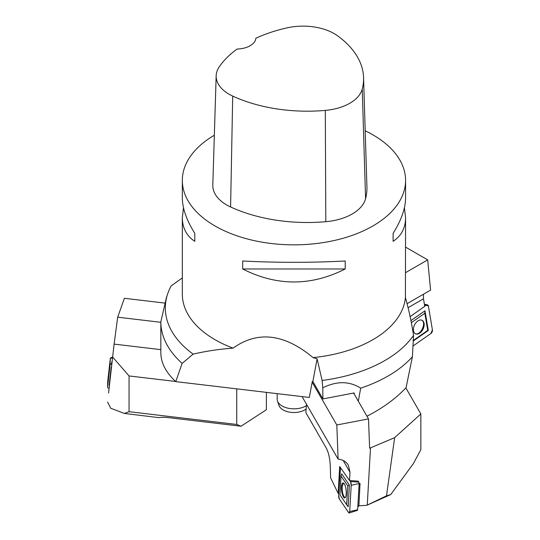 <?xml version="1.0" encoding="UTF-8"?>
<svg xmlns="http://www.w3.org/2000/svg" width="540" height="540" viewBox="0 0 540 540"><rect width="100%" height="100%" fill="white"/><g stroke="black" fill="none" stroke-linecap="round" stroke-linejoin="round"><path stroke-width="0.81" d="M365.195 130.795A111.625 64.449 180 0 1 372.877 134.831A111.625 64.449 180 0 1 405.574 180.407A111.625 64.449 180 0 1 293.949 244.85A111.625 64.449 180 0 1 182.324 180.407A111.625 64.449 180 0 1 214.34 135.23M182.324 180.407L182.324 197.883C182.405 208.359 186.563 220.185 194.792 233.361L194.792 241.333C186.563 235.919 182.405 228.015 182.324 217.613L182.324 294.125A111.625 64.449 0 0 0 233.057 348.138C257.661 330.541 284.33 333.7 313.058 357.615A111.625 64.449 0 0 0 405.419 297.56L405.574 217.613C405.493 228.015 401.335 235.919 393.107 241.333L393.107 233.361C401.335 220.185 405.493 208.359 405.574 197.883L405.574 180.407M242.676 268.981L242.676 261.009C276.858 262.757 311.04 262.757 345.222 261.009L345.222 268.981C311.04 286.295 276.858 286.295 242.676 268.981L345.222 268.981M404.406 207.745L405.574 217.613M182.324 217.613L183.492 207.745M363.562 77.537L366.923 186.874A122.789 70.889 180 0 1 365.573 198.7A47.439 27.392 180 0 1 325.809 221.697A122.789 70.889 180 0 1 230.6 206.969A47.439 27.392 180 0 1 212.807 185.092L216.169 75.755A44.078 25.448 180 0 1 219.206 66.913A119.421 68.951 180 0 1 237.114 49.039A19.535 11.279 180 0 0 255.845 38.232A119.421 68.951 180 0 1 286.949 27.878A44.078 25.448 180 0 1 337.385 35.681A119.421 68.951 180 0 1 363.562 77.537A119.421 68.951 180 0 1 362.245 89.039A44.078 25.448 180 0 1 325.303 110.403A119.421 68.951 180 0 1 232.7 96.08A44.078 25.448 180 0 1 216.169 75.755M393.107 233.361L393.107 241.333M194.792 241.333L194.792 233.361M366.971 416.219C382.779 408.085 395.813 398.581 406.073 387.686L412.412 356.724L413.539 335.347C411.446 321.874 408.74 309.278 405.419 297.56M358.317 401.193L360.68 388.172A133.117 76.856 0 0 0 412.412 356.724M182.142 363.386A133.117 76.856 0 0 1 160.832 321.793L160.832 352.809C160.934 362.853 165.908 372.458 175.757 381.625L182.142 363.386L193.138 354.125C205.747 351.169 219.051 349.171 233.057 348.138M360.68 388.172C349.441 381.011 336.798 380.889 322.765 387.821L322.117 380.464A128.628 74.264 0 0 0 413.539 335.347M182.324 277.938L171.173 285.856A128.628 74.264 0 0 0 167.65 293.935A128.628 74.264 0 0 0 193.138 354.125M160.832 321.793L166.347 297.864M313.058 357.615L317.101 358.85L322.117 380.464M175.757 381.625L309.326 397.454L312.302 381.449L312.876 381.517L322.913 398.932L354.206 392.924L354.22 394.092M322.765 387.821L322.913 398.932M312.876 381.517L317.101 358.85M306.126 409.023A15.269 8.816 180 0 1 290.493 412.29A15.269 8.816 180 0 1 278.957 405.371L277.493 400.977A16.76 9.68 0 0 0 289.447 408.47A16.76 9.68 0 0 0 306.389 405.635M277.189 393.647L277.189 399.148A16.76 9.68 0 0 0 277.493 400.977M423.455 294.233L423.475 298.802L424.744 306.322L410.123 316.663M407.093 303.676L430.589 290.115L427.687 259.889L405.574 247.124M427.687 259.889L405.574 272.653M415.024 333.565C420.255 336.535 427.059 322.447 421.538 320.092M432.425 329.933L428.402 306.079A2.788 1.762 115.9 0 0 427.397 304.85A2.788 1.762 115.9 0 0 426.067 305.208L424.71 306.153L426.067 305.208L428.402 306.079L432.425 329.933L430.846 333.545L413.06 345.971L430.846 333.545A2.788 1.762 115.9 0 0 432.425 329.933M411.325 322.684L424.845 313.24L427.734 330.386L412.999 340.679M417.751 321.023A7.533 4.745 -64.1 0 1 421.821 320.186A7.533 4.745 -64.1 0 1 423.043 329.144A7.533 4.745 -64.1 0 1 415.24 333.707A7.533 4.745 -64.1 0 1 413.566 327.753A7.533 4.745 -64.1 0 1 417.751 321.023M413.303 340.97L428.294 330.5L424.967 310.797L410.92 320.612M427.734 330.386L428.294 330.5M424.967 310.797L424.845 313.24M370.501 447.876L394.646 437.657L386.498 495.842L390.717 494.573L366.869 505.278L367.268 505.069L370.501 447.876L369.623 448.16L368.51 418.892L336.812 424.98L338.114 459.128C342.758 459.601 346.187 461.646 348.394 465.277L349.988 472.271L349.522 480.533L339.687 466.506L338.168 493.398L338.735 493.391M338.168 493.398L330.642 477.893L330.271 465.791C329.92 458.393 328.577 452.459 326.228 447.998L305.843 412.621L306.497 404.257M366.869 505.278L358.877 505.852M350.467 481.545L349.792 480.553L350.467 481.545L351.202 485.285L349.718 511.522L348.705 512.696L339.37 499.027L338.627 495.288L340.497 467.654A2.788 0.837 -96.4 0 0 340.112 469.051L338.627 495.288A2.788 0.837 -96.4 0 0 339.37 499.027L348.705 512.696A2.788 0.837 -96.4 0 0 349.205 513A2.788 0.837 -96.4 0 0 349.718 511.522L351.202 485.285A2.788 0.837 -96.4 0 0 350.467 481.545L358.844 482.126L358.169 481.14L349.522 480.533M359.107 483.003L360.113 484.049M390.717 494.573L413.39 463.55L420.849 449.678L420.849 413.93L394.646 437.657M386.498 495.842L367.268 505.069M420.849 413.93L405.864 387.916M368.51 418.892L353.612 393.039M336.812 424.98L312.167 382.199M338.114 459.128L302.083 396.596M343.406 482.983L342.124 486.898C342.151 492.541 343.136 496.145 345.08 497.725M358.844 482.126L359.127 483.543L357.642 509.78L357.446 510.334L349.205 513M343.325 499.831L339.971 494.917L341.037 476.071L347.746 485.892L346.68 504.738L343.325 499.831M344.237 483.759A7.533 2.255 83.6 0 1 346.235 491.981A7.533 2.255 83.6 0 1 344.743 497.88A7.533 2.255 83.6 0 1 341.618 490.658A7.533 2.255 83.6 0 1 343.076 482.915A7.533 2.255 83.6 0 1 344.237 483.759M357.797 507.053L358.918 505.589L360.025 483.597M346.68 504.738L348.158 506.763L349.387 485.096L341.672 473.81L341.037 476.071M349.387 485.096L347.746 485.892M108.581 393.019L114.055 344.54L108.581 393.019M164.808 303.082L124.396 298.289L117.68 317.183L114.055 344.54M107.608 402.05L110.68 408.226L124.403 413.444L129.06 411.696L129.06 375.941L112.698 357.109M129.06 411.696L236.736 424.454L241.016 426.229L169.486 417.751C164.957 417.231 161.393 417.19 158.807 417.623L124.403 413.444M129.06 375.941L175.574 381.456M160.832 349.643L114.23 344.122M236.736 424.454L236.736 388.854M266.382 392.364L266.382 409.738L241.016 426.229M117.68 317.183L160.832 322.299M111.814 364.412L111.206 364.284A1.053 0.783 -161.7 0 0 110.086 364.865L107.575 387.099A1.053 0.783 -161.7 0 0 108.513 388.098L109.121 388.226M107.75 381.098L110.268 358.857A2.788 2.079 18.3 0 1 112.617 357.264L110.268 358.857L107.744 381.368A2.788 2.079 18.3 0 1 107.744 381.233A2.788 2.079 18.3 0 1 107.75 381.098L107.575 387.099M111.578 366.444A2.525 1.883 -161.7 0 0 111.193 367.268L109.161 385.243A2.525 1.883 -161.7 0 0 109.35 386.188M362.245 89.039L365.573 198.7M325.303 110.403L325.809 221.697M232.7 96.08L230.6 206.969M408.098 307.679L423.475 298.802M426.067 305.208L424.481 304.776M343.204 460.485L349.988 472.271M349.718 511.522L357.642 509.78M351.202 485.285L359.127 483.543M359.039 485.102L360.119 484.387M357.838 506.304L358.918 505.589M110.268 358.857L110.086 364.865M112.219 360.788L111.206 364.284M111.193 367.268L111.449 367.632M109.161 385.243L109.418 385.607M167.65 293.935L166.34 297.857M424.386 304.223L427.397 304.85M107.575 387.153L107.744 381.233"/></g></svg>
